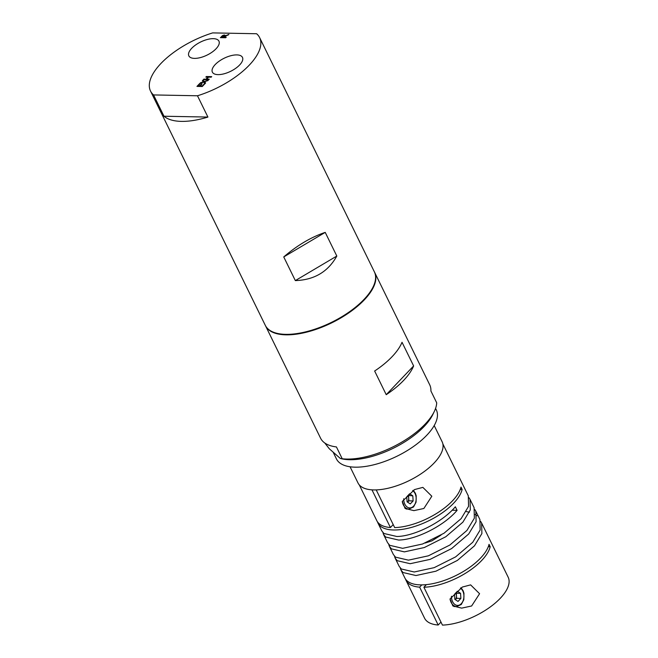 <?xml version="1.0" encoding="UTF-8"?>
<svg xmlns="http://www.w3.org/2000/svg" width="658" height="658" viewBox="0 0 658 658"><rect width="100%" height="100%" fill="white"/><g stroke="black" fill="none" stroke-linecap="round" stroke-linejoin="round"><path stroke-width="0.99" d="M455.805 592.924L456.315 593.253L456.627 598.328L455.352 599.677A4.417 3.035 91.1 0 0 456.471 595.794A4.417 3.035 91.1 0 0 455.616 593.121M454.843 599.348L454.522 594.273L457.384 591.262L460.567 593.335L460.888 598.41L458.026 601.42L454.843 599.348M456.315 593.253L460.567 593.335M456.627 598.328L460.888 598.41M236.822 54.902A16.754 7.296 153.9 0 1 242.465 57.394A16.754 7.296 153.9 0 1 230.637 71.319A16.754 7.296 153.9 0 1 212.378 72.133A16.754 7.296 153.9 0 1 219.229 61.145A16.754 7.296 153.9 0 1 236.822 54.902M153.544 94.933L197.482 95.772A60.75 26.468 -26.1 0 0 259.63 37.613A60.75 26.468 -26.1 0 0 256.604 33.739L212.666 32.9A60.75 26.468 -26.1 0 0 183.87 45.731A60.75 26.468 -26.1 0 0 150.526 91.059A60.75 26.468 -26.1 0 0 153.544 94.933L163.982 116.227A60.75 26.468 153.9 0 0 207.92 117.066L163.982 116.227M213.291 38.666A16.754 7.296 153.9 0 1 218.941 41.15A16.754 7.296 153.9 0 1 207.106 55.075A16.754 7.296 153.9 0 1 188.854 55.897A16.754 7.296 153.9 0 1 195.697 44.909A16.754 7.296 153.9 0 1 213.291 38.666M203.454 81.814L202.368 80.72L202.96 80.103L204.293 81.502L208.282 80.21L204.531 81.872L205.641 82.982L205.049 83.599L203.692 82.176L199.769 83.451L203.454 81.814L200.394 82.793M200.213 85.885L202.187 85.927L204.844 83.813L202.277 86.511L196.956 86.404L199.522 83.714L200.147 83.722L198.132 85.844L199.588 85.877L202.105 83.903L200.213 85.885L202.187 85.927M206.028 79.108L207.92 77.126L205.831 77.093L206.382 76.517L211.703 76.616L211.152 77.192L208.553 77.142L206.661 79.124L209.26 79.174L208.718 79.75L203.396 79.643L203.947 79.075L206.143 79.347L207.92 77.126M221.45 36.535L222.774 35.442L224.403 34.981L225.11 35.902L228.885 34.413L224.765 36.478L224.139 37.136L226.253 37.177L225.71 37.745L220.389 37.646L222.889 35.68L224.518 35.211L225.225 36.141L225.176 35.285M197.482 95.772L207.92 117.066M150.526 91.059L265.289 325.332A60.75 26.468 -26.1 0 0 331.484 322.371A60.75 26.468 -26.1 0 0 374.394 271.886L259.63 37.613M283.746 256.933C297.251 245.344 311.078 237.151 325.225 232.381L336.814 256.044C328.046 271.787 314.22 279.979 295.335 280.596L283.746 256.933L325.225 232.381M295.335 280.596L336.814 256.044M374.509 272.116A60.75 26.468 153.9 0 1 374.632 272.354A60.75 26.468 153.9 0 1 331.722 322.848A60.75 26.468 153.9 0 1 265.528 325.809A60.75 26.468 153.9 0 1 265.413 325.57M265.528 325.809L320.586 438.203A60.75 26.468 -26.1 0 0 336.427 446.93L342.218 458.758L340.367 458.478L329.345 448.814L324.772 442.99M342.218 458.758A60.75 26.468 -26.1 0 0 434.313 411.431A60.75 26.468 -26.1 0 0 436.706 402.828L430.908 390.992A60.75 26.468 -26.1 0 0 429.69 384.757L374.632 272.354M386.23 394.685L374.641 371.013A60.75 26.468 -26.1 0 0 402.03 342.275L413.627 365.938L386.23 394.685A60.75 26.468 -26.1 0 0 413.627 365.938M434.313 411.431L432.898 414.375A57.822 25.193 -26.1 0 1 393.18 448.304A57.822 25.193 -26.1 0 1 342.028 458.889L340.367 458.478M333.104 452.112L336.427 458.897A55.626 24.231 -26.1 0 0 397.045 456.191A55.626 24.231 -26.1 0 0 436.336 409.959L435.571 408.396M350.064 466.769L358.001 482.964A46.841 20.406 -26.1 0 0 409.046 480.685A46.841 20.406 -26.1 0 0 442.127 441.757L434.198 425.553M460.246 489.412L462.138 489.453L460.978 487.085A46.545 20.283 153.9 0 1 394.685 527.609L376.212 489.906M423.867 508.486L431.821 496.231L422.864 487.381L414.589 489.56L402.334 501.388L405.073 508.437L413.882 510.633L423.867 508.486M371.967 489.856L390.424 527.527L393.213 524.599M377.478 521.843A46.545 20.283 -26.1 0 0 377.972 523.069A46.545 20.283 -26.1 0 0 393.665 529.986A46.545 20.283 -26.1 0 0 462.138 489.453M390.424 527.527A46.545 20.283 153.9 0 1 376.812 520.7L359.268 484.88M452.12 510.238L457.088 510.337L455.352 506.783C442.316 522.312 414.112 536.336 396.848 536.492L383.91 533.482L381.805 530.883L377.972 523.069M425.167 543.023L431.919 540.851L440.967 535.16M475.841 511.225L479.896 519.507L480.151 530.011L472.74 542.282L455.632 556.882L434.173 567.657L414.236 571.991L401.298 568.981L399.192 566.374L395.129 558.091L397.243 560.698L410.181 563.709L430.118 559.374L451.577 548.599L468.685 534L476.088 521.736L475.841 511.225L474.805 509.531M466.218 511.57L469.425 512.204M475.158 514.515L476.976 515.814M470.042 499.389L474.097 507.672L474.352 518.183L466.941 530.447L449.842 545.046L428.374 555.821L408.445 560.155L395.507 557.145L393.394 554.546L389.339 546.263L391.444 548.862L404.382 551.873L424.32 547.538L445.779 536.764L462.887 522.164L470.297 509.901L470.042 499.389L469.006 497.695M442.867 443.928L468.299 495.844L468.554 506.347L461.151 518.619L444.043 533.21L422.584 543.993L402.647 548.328L389.709 545.317L387.595 542.71L383.54 534.428L385.654 537.035L398.592 540.045C415.856 539.881 444.051 525.865 457.088 510.337M382.923 532.536L383.54 534.428M388.714 544.372L389.339 546.263M394.512 556.199L395.129 558.091M400.311 568.035L400.928 569.927L403.041 572.534L415.979 575.536L435.909 571.202L457.376 560.427L474.484 545.827L481.886 533.564L481.631 523.052L480.603 521.358M488.302 546.683L490.194 546.716L489.034 544.347A46.545 20.283 153.9 0 1 420.552 584.888A46.545 20.283 153.9 0 1 404.867 577.963L400.928 569.927M481.631 523.052L508.182 577.239A46.545 20.283 -26.1 0 1 490.276 606.956A46.545 20.283 -26.1 0 1 442.447 625.1L423.892 587.24L426.384 584.625M423.892 587.24A46.545 20.283 -26.1 0 0 490.194 546.716M405.534 579.106A46.545 20.283 -26.1 0 0 406.027 580.331A46.545 20.283 -26.1 0 0 419.639 587.158L421.803 584.888M462.352 587.051L450.097 598.887L452.836 605.928L461.645 608.132L471.621 605.985L479.583 593.722L470.626 584.88L462.352 587.051M406.027 580.331L424.575 618.191A46.545 20.283 -26.1 0 0 438.187 625.018L440.975 622.098M419.639 587.158L438.187 625.018M205.576 83.04L204.531 81.872M202.541 80.901L203.075 80.342L204.293 81.502M204.408 81.74L207.903 80.605M198.132 85.844L199.703 86.108L201.471 83.895M197.285 86.412L199.522 83.714M202.302 86.157L204.21 83.805M203.733 79.651L203.947 79.075M204.062 79.305L206.143 79.347M209.047 79.404L206.661 79.124M206.168 77.093L206.382 76.517M206.497 76.756L211.481 76.846M220.726 37.654L221.565 36.774M226.031 37.407L224.139 37.136M225.225 36.141L228.458 34.866M221.549 37.087L223.662 37.358L224.608 36.075L223.885 35.573L221.549 37.087L223.547 37.119L224.493 35.836L223.885 35.573M407.08 501.848L406.759 496.774L409.621 493.771L412.805 495.844L413.125 500.919L410.263 503.921L407.08 501.848M408.042 495.433L412.805 495.844M408.552 495.762L408.873 500.837L413.125 500.919M407.853 495.63A4.417 3.035 91.1 0 1 408.708 498.295A4.417 3.035 91.1 0 1 407.582 502.177L408.873 500.837M453.954 606.52L456.66 606.569A10.248 7.032 -88.9 0 1 450.039 599.043M451.478 596.255A9.072 6.235 91.1 0 0 454.768 604.414A9.072 6.235 91.1 0 0 461.299 603.674A9.072 6.235 91.1 0 0 460.427 588.12M406.192 509.021L408.898 509.078A10.248 7.032 -88.9 0 1 402.285 501.544M403.716 498.764A9.072 6.235 91.1 0 0 407.014 506.915A9.072 6.235 91.1 0 0 413.537 506.183A9.072 6.235 91.1 0 0 412.665 490.621M456.66 606.569L461.299 604.472L463.832 599.652L463.956 593.269L463.125 590.736L461.028 587.767M408.898 509.078L413.537 506.973L416.07 502.161L416.193 495.778L415.363 493.237L413.265 490.268"/></g></svg>
